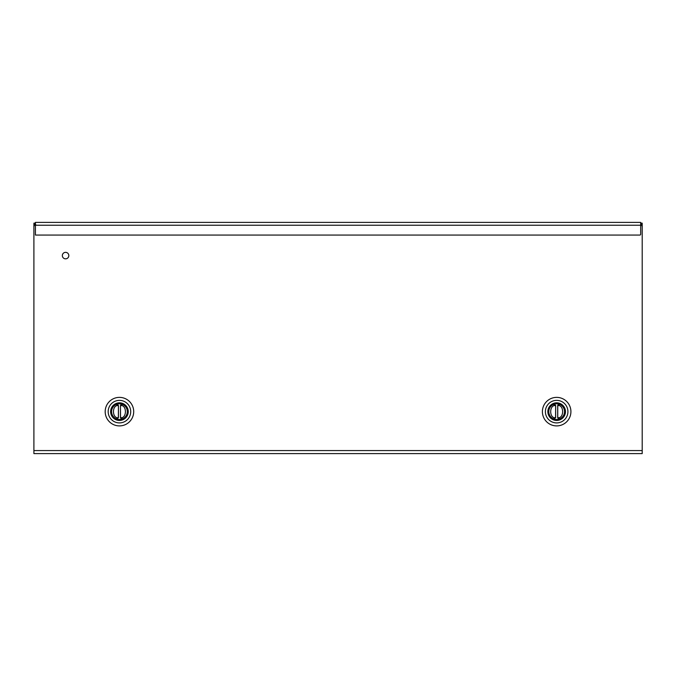 <?xml version="1.0" encoding="UTF-8"?>
<svg xmlns="http://www.w3.org/2000/svg" width="676" height="676" viewBox="0 0 676 676"><rect width="100%" height="100%" fill="white"/><g stroke="black" fill="none" stroke-linecap="round" stroke-linejoin="round"><path stroke-width="1.01" d="M640.679 224.043L642.2 224.043L642.2 224.669L641.566 224.669L642.2 223.156L640.679 223.156M642.2 224.669L642.2 438.056M35.422 225.226L35.422 222.396L640.679 222.396L640.679 234.276A0.794 0.794 0 0 1 639.885 235.062L35.422 235.062L35.422 225.226L640.679 225.226M33.901 437.423L33.901 224.043L35.422 224.043L35.718 224.669M35.422 223.156L33.901 223.156L34.535 224.669L33.901 224.669M641.566 224.669L641.093 224.669M35.008 224.669L34.535 224.669M35.422 224.373A3.169 3.169 0 0 0 33.901 227.077L33.901 453.604L642.2 453.604L642.2 227.077A3.169 3.169 0 0 0 640.679 224.373M119.441 419.686A8.044 8.044 0 0 1 112.478 407.611A8.044 8.044 0 0 1 126.412 407.611A8.044 8.044 0 0 1 119.441 419.686M119.441 420.447A8.805 8.805 0 0 1 111.819 407.231A8.805 8.805 0 0 1 127.071 407.231A8.805 8.805 0 0 1 119.441 420.447M119.441 400.369A11.264 11.264 0 0 0 109.689 417.269A11.264 11.264 0 0 0 129.201 417.269A11.264 11.264 0 0 0 119.441 400.369M105.186 411.633A14.255 14.255 0 0 0 119.441 425.897A14.255 14.255 0 0 0 133.704 411.633A14.255 14.255 0 0 0 119.441 397.378A14.255 14.255 0 0 0 105.186 411.633M121.35 418.824A1.521 1.521 0 0 1 121.266 418.79L120.539 417.92A1.521 1.521 0 0 1 120.455 417.447L120.455 405.828A1.521 1.521 0 0 1 120.539 405.346L122.584 404.434A1.521 1.521 0 0 0 120.539 405.346L122.584 404.434A7.859 7.859 0 0 1 122.584 418.841A7.859 7.859 0 0 1 111.582 411.633A7.859 7.859 0 0 1 122.584 404.434A7.859 7.859 0 0 1 122.584 418.841L121.266 418.79A1.521 1.521 0 0 1 121.148 418.714M120.835 405.828L120.894 405.465C126.919 405.27 126.919 418.005 120.894 417.802L122.584 418.841A7.859 7.859 0 0 0 122.584 404.434L120.539 405.346A1.521 1.521 0 0 0 120.455 405.828L120.539 417.92A1.521 1.521 0 0 1 120.455 417.447L120.835 417.447M116.297 418.841L117.987 417.802C111.962 418.005 111.962 405.27 117.987 405.465L116.297 404.434L117.624 404.485L118.351 405.346A1.521 1.521 0 0 1 118.427 405.828L118.427 417.447A1.521 1.521 0 0 1 118.351 417.92L116.297 418.841A7.859 7.859 0 0 1 116.297 404.434A7.859 7.859 0 0 0 116.297 418.841L118.351 417.92L118.427 405.828A1.521 1.521 0 0 0 118.351 405.346L118.046 405.828M556.661 419.686A8.044 8.044 0 0 1 549.689 407.611A8.044 8.044 0 0 1 563.623 407.611A8.044 8.044 0 0 1 556.661 419.686M556.661 420.447A8.805 8.805 0 0 1 549.03 407.231A8.805 8.805 0 0 1 564.283 407.231A8.805 8.805 0 0 1 556.661 420.447M556.661 400.369A11.264 11.264 0 0 0 546.901 417.269A11.264 11.264 0 0 0 566.412 417.269A11.264 11.264 0 0 0 556.661 400.369M542.397 411.633A14.255 14.255 0 0 0 556.661 425.897A14.255 14.255 0 0 0 570.916 411.633A14.255 14.255 0 0 0 556.661 397.378A14.255 14.255 0 0 0 542.397 411.633M558.055 405.828L557.675 405.828A1.521 1.521 0 0 1 557.751 405.346L559.804 404.434A7.859 7.859 0 0 1 559.804 418.841A7.859 7.859 0 0 1 548.802 411.633A7.859 7.859 0 0 1 559.804 404.434A7.859 7.859 0 0 1 559.804 418.841L558.477 418.79L557.751 417.92A1.521 1.521 0 0 1 557.675 417.447L557.675 405.828A1.521 1.521 0 0 1 557.751 405.346L559.804 404.434L558.114 405.465C564.139 405.27 564.139 418.005 558.114 417.802L559.804 418.841A7.859 7.859 0 0 0 559.804 404.434A1.521 1.521 0 0 0 557.751 405.346L557.751 417.92A1.521 1.521 0 0 1 557.675 417.447L558.055 417.447M553.517 418.841L555.207 417.802C549.182 418.005 549.182 405.27 555.207 405.465L553.517 404.434L554.835 404.485L555.562 405.346A1.521 1.521 0 0 1 555.647 405.828L555.647 417.447A1.521 1.521 0 0 1 555.562 417.92L553.517 418.841A7.859 7.859 0 0 1 553.517 404.434A7.859 7.859 0 0 0 553.517 418.841L555.562 417.92L555.647 405.828A1.521 1.521 0 0 0 555.562 405.346L555.266 405.828M33.901 252.351L33.901 258.84M65.58 252.351A3.245 3.245 0 0 1 68.394 257.218A3.245 3.245 0 0 1 62.775 257.218A3.245 3.245 0 0 1 65.58 252.351M640.679 223.663L642.2 223.663M33.901 223.663L35.422 223.663M33.901 450.571L642.2 450.571M118.046 417.447L118.427 417.447A1.521 1.521 0 0 1 118.351 417.92M555.266 417.447L555.647 417.447A1.521 1.521 0 0 1 555.562 417.92M122.584 418.841L120.539 417.92L121.266 418.79M116.297 404.434L118.351 405.346L117.624 404.485M559.804 418.841L557.751 417.92L558.477 418.79M553.517 404.434L555.562 405.346L554.835 404.485"/></g></svg>
